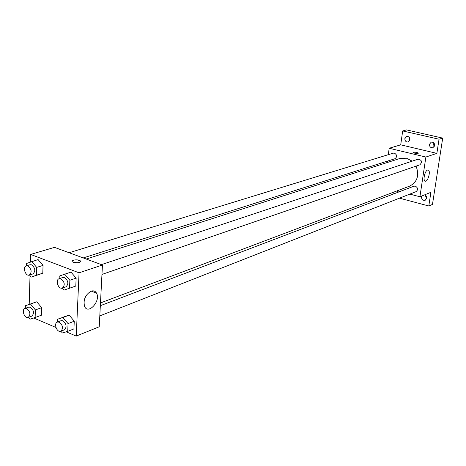 <?xml version="1.0" encoding="UTF-8"?>
<svg xmlns="http://www.w3.org/2000/svg" width="466" height="466" viewBox="0 0 466 466"><rect width="100%" height="100%" fill="white"/><g stroke="black" fill="none" stroke-linecap="round" stroke-linejoin="round"><path stroke-width="0.7" d="M425.248 195.248L426.611 198.516M433.328 142.485L433.24 144.565L434.493 146.231M408.822 136.94L409.806 140.406M388.295 154.683L389.186 148.252L400.713 144.839L402.676 130.952L406.527 129.909L442.7 138.099L432.471 204.417L428.807 205.989L399.49 198.172M393.764 193.885L394.026 192.027M387.205 162.541L387.403 161.131M404.843 138.641L406.626 136.468C408.781 136.317 409.888 137.435 409.952 139.823L408.193 141.984C406.032 142.153 404.913 141.035 404.843 138.641M429.425 144.332L431.201 142.165C433.456 141.961 434.609 143.091 434.679 145.549L432.926 147.71C430.666 147.932 429.501 146.807 429.425 144.332M400.713 144.839L436.869 153.366L439.036 139.223L442.7 138.099M402.676 130.952L439.036 139.223M389.186 148.252L425.877 157.036L436.869 153.366M425.877 157.036L419.918 196.763L430.904 192.307L428.807 205.989M427.538 170.055L428.353 170.096C431.044 171.267 427.532 182.829 425.009 181.099C422.773 180.173 424.934 170.719 427.538 170.055M424.479 194.91C426.023 195.481 426.745 196.617 426.652 198.324L425.19 200.275C422.866 200.636 421.643 199.535 421.509 196.972L421.858 195.976M397.69 192.388L397.405 190.844M412.183 161.149L406.527 158.224L400.038 158.428L86.233 259.044M100.475 302.952L409.701 186.103C417.361 181.985 419.482 175.327 416.068 166.129M419.918 196.763L409.83 194.106M399.974 191.52L397.259 190.804M99.806 315.907L416.045 191.666C418.282 189.685 418.06 187.845 415.381 186.132L413.913 186.208L100.336 305.702M83.21 257.931L394.941 158.731C397.329 156.786 397.172 154.922 394.457 153.133L393.217 153.168L69.09 252.735M101.413 264.63L418.025 159.203C421.87 159.978 422.499 161.848 419.913 164.801L101.955 274.433M414.711 153.18L413.301 152.557C414.606 151.957 416.301 152.137 418.381 153.081C418.171 153.559 416.948 153.594 414.711 153.18M413.284 152.469C414.857 151.986 416.552 152.19 418.381 153.087L418.398 153.168M93.957 292.165L93.934 290.97M30.418 262.003L30.64 254.43L54.505 247.364L102.444 265.008L99.241 326.771L76.243 336.091L66.195 331.821M29.195 304.397L30.028 275.639M63.819 316.863L69.184 315.167L74.263 321.196L73.925 328.909L74.263 321.196L69.184 315.167L57.598 319.216L62.968 317.515L68.065 323.596L67.739 331.355L62.345 332.986L60.865 331.204M26.486 265.824L26.55 263.471L38.09 259.574L43.041 265.41L42.79 273.181L31.257 277.107L29.504 275.022M55.914 327.452L33.674 317.998M30.64 254.43L79.063 272.814L76.243 336.091M31.688 303.523L36.767 301.799L41.655 307.659L41.404 315.226L41.655 307.659L36.767 301.799L25.385 305.731L30.471 304.007L35.375 309.913L35.136 317.521L30.028 319.181L28.49 317.311M70.989 272.115L76.144 278.126L75.795 286.054L76.144 278.126L70.989 272.115L64.698 274.194L69.871 280.252L69.539 288.227L64.063 290.097L62.357 288.087C65.24 285.128 64.757 282.029 60.929 278.779L59.17 278.697C55.005 279.839 58.367 289.706 62.368 288.081L65.991 286.829C68.857 283.887 68.386 280.8 64.564 277.567L62.805 277.486L59.17 278.697M79.063 272.814L102.444 265.008M91.103 291.163C93.52 290.394 95.338 291.064 96.549 293.172C101.023 300.727 88.383 315.051 84.608 306.546C83.047 299.935 85.208 294.809 91.103 291.163M73.325 262.282L72.48 261.845C69.952 260.069 78.137 258.98 80.257 260.797C80.577 262.661 78.265 263.156 73.325 262.282M72.073 261.181C73.908 259.568 76.64 259.44 80.257 260.803L80.653 261.455M85.907 295.927L84.358 299.597M59.147 278.703L59.24 276.134L64.698 274.194M69.871 280.252L76.144 278.126M69.539 288.227L75.795 286.054M57.487 322.029L57.598 319.216M60.825 331.221L64.407 329.817C67.052 326.946 66.527 323.94 62.834 320.8L60.947 320.713L57.353 322.082C53.357 323.357 57.003 332.969 60.825 331.221C63.469 328.344 62.945 325.326 59.246 322.169L57.353 322.082M62.968 317.515L69.184 315.167M68.065 323.596L74.263 321.196M67.739 331.355L73.925 328.909M31.717 261.513L36.686 267.397L36.447 275.22L31.257 277.107M29.306 275.086L32.975 273.915C35.771 271.061 35.317 268.026 31.618 264.822L30.04 264.729L26.358 265.859C22.362 266.855 25.461 276.548 29.306 275.086C32.102 272.22 31.647 269.179 27.937 265.952L26.358 265.859M38.09 259.574L43.041 265.41L42.79 273.181L37.606 275.068M36.686 267.397L43.041 265.41M36.447 275.22L42.79 273.181M25.31 308.311L25.385 305.731M28.24 317.404L31.863 316.088C34.449 313.298 33.954 310.344 30.377 307.222L28.671 307.129L25.036 308.41C21.186 309.529 24.558 318.983 28.24 317.404C30.826 314.608 30.331 311.643 26.743 308.509L25.036 308.41M30.471 304.007L36.767 301.799M35.375 309.913L41.655 307.659M35.136 317.521L41.404 315.226M427.91 169.985L428.353 170.096M91.254 291.11L96.549 293.172"/></g></svg>

